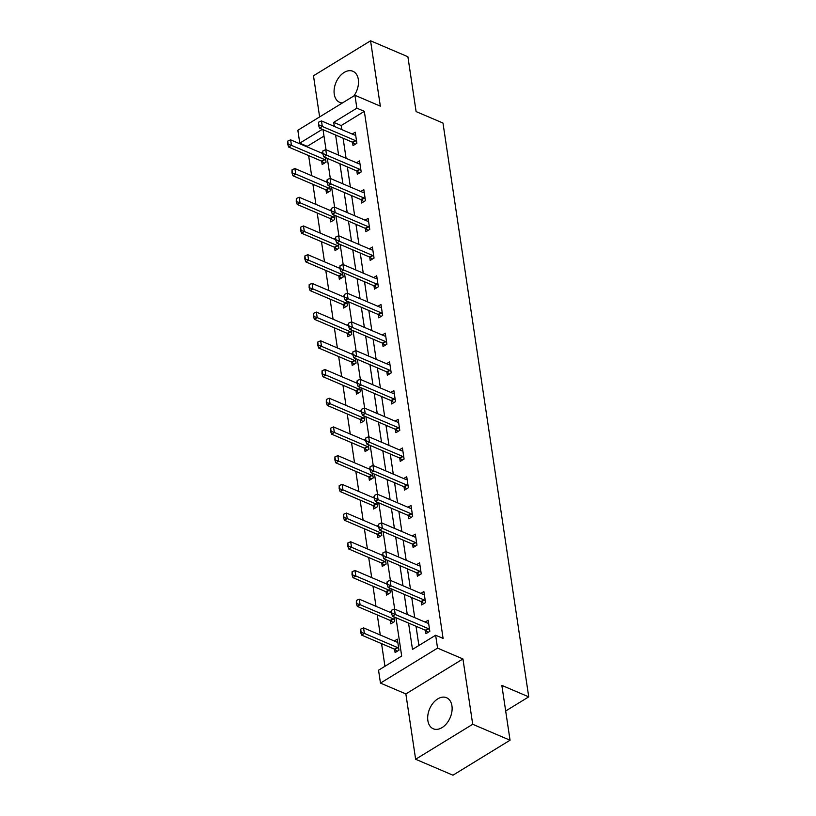 <?xml version="1.0" encoding="UTF-8"?>
<svg xmlns="http://www.w3.org/2000/svg" width="816" height="816" viewBox="0 0 816 816"><rect width="100%" height="100%" fill="white"/><g stroke="black" fill="none" stroke-linecap="round" stroke-linejoin="round"><path stroke-width="1.22" d="M353.899 95.931A16.881 11.169 -66.9 0 0 358.316 79.438A16.881 11.169 -66.9 0 0 352.92 71.278A16.881 11.169 -66.9 0 0 339.517 76.592A16.881 11.169 -66.9 0 0 334.254 94.187A16.881 11.169 -66.9 0 0 339.65 102.337A16.881 11.169 -66.9 0 0 342.445 102.949M427.87 720.62A16.881 11.169 -66.9 0 0 433.276 728.78A16.881 11.169 -66.9 0 0 446.678 723.466A16.881 11.169 -66.9 0 0 451.942 705.871A16.881 11.169 -66.9 0 0 446.536 697.721A16.881 11.169 -66.9 0 0 433.133 703.025A16.881 11.169 -66.9 0 0 427.87 720.62M323.983 136.078L307.244 146.339L299.778 143.147L297.85 130.264L354.94 95.288L356.867 108.171L333.724 122.349L334.325 126.419M505.685 710.991L528.737 696.864L442.986 123.053L416.099 111.578L407.898 56.743L370.566 40.8L313.477 75.776L319.627 116.923M528.737 696.864L501.85 685.389L510.051 740.224L452.962 775.2L415.63 759.257L472.709 724.282L462.947 658.951L437.56 648.118L380.47 683.094L378.553 670.211L401.686 656.033L395.964 617.692M462.947 658.951L405.858 693.926L415.63 759.257M405.858 693.926L380.47 683.094M307.244 146.339L307.336 146.982M308.632 155.581L311.63 175.685M312.916 184.294L315.925 204.398M317.21 212.996L320.209 233.101M321.494 241.709L324.503 261.814M325.788 270.412L328.797 290.516M330.082 299.125L333.081 319.229M334.366 327.838L337.375 347.942M338.66 356.541L341.669 376.645M342.955 385.254L345.953 405.358M347.239 413.957L350.248 434.061M351.533 442.67L354.542 462.774M355.827 471.373L358.826 491.477M360.111 500.086L363.12 520.19M364.405 528.799L367.404 548.903M368.699 557.501L371.698 577.606M372.983 586.214L375.992 606.319M377.278 614.917L380.276 635.021M381.562 643.63L384.948 666.284M510.051 740.224L472.709 724.282M394.607 649.21L395.107 652.555L398.973 650.189L397.321 639.152L394.291 641.009M390.323 620.497L390.823 623.852L394.679 621.486L393.985 616.855M391.211 611.551L389.997 612.296M386.029 591.784L386.529 595.139L390.385 592.773L389.691 588.142M386.927 582.848L385.713 583.593M381.735 563.081L382.235 566.426L386.101 564.07L385.407 559.439M382.633 554.135L381.419 554.88M377.451 534.368L377.951 537.724L381.806 535.357L381.113 530.726M378.338 525.433L377.135 526.167M373.157 505.665L373.657 509.011L377.512 506.654L376.819 502.013M374.054 496.72L372.841 497.464M368.863 476.952L369.373 480.308L373.228 477.941L372.535 473.311M369.76 468.007L368.546 468.751M364.579 448.249L365.078 451.595L368.934 449.228L368.24 444.598M365.466 439.304L364.262 440.048M360.284 419.536L360.784 422.892L364.64 420.526L363.956 415.895M361.182 410.591L359.968 411.335M355.99 390.823L356.5 394.179L360.356 391.813L359.662 387.182M356.888 381.888L355.674 382.633M351.706 362.12L352.206 365.466L356.062 363.11L355.368 358.479M352.604 353.175L351.39 353.92M347.412 333.407L347.912 336.763L351.767 334.397L351.084 329.766M348.31 324.472L347.096 325.207M343.128 304.705L343.628 308.05L347.483 305.694L346.79 301.053M344.015 295.759L342.802 296.504M338.834 275.992L339.334 279.347L343.189 276.981L342.496 272.35M339.731 267.046L338.518 267.791M334.54 247.289L335.039 250.634L338.905 248.268L338.212 243.637M335.437 238.343L334.223 239.088M330.256 218.576L330.755 221.932L334.611 219.565L333.917 214.934M331.143 209.63L329.929 210.375M325.961 189.863L326.461 193.219L330.317 190.852L329.623 186.221M326.859 180.928L325.645 181.672M321.667 161.16L322.167 164.506L326.033 162.149L325.339 157.519M322.565 152.215L321.351 152.959M408.551 623.067L412.488 649.414L435.632 635.236L443.098 638.418L364.334 111.364L341.19 125.542L341.802 129.611M343.087 138.21L346.086 158.314M347.371 166.923L350.38 187.027M351.665 195.626L354.664 215.73M355.96 224.339L358.958 244.443M360.244 253.052L363.253 273.156M364.538 281.755L367.537 301.859M368.822 310.468L371.831 330.572M373.116 339.17L376.125 359.275M377.41 367.883L380.409 387.988M381.694 396.586L384.703 416.69M385.988 425.299L388.997 445.403M390.283 454.012L393.281 474.116M394.567 482.715L397.576 502.819M398.861 511.428L401.86 531.532M403.155 540.131L406.154 560.235M407.439 568.844L410.448 588.948M411.733 597.547L414.732 617.651M416.017 626.26L418.894 645.487M425.473 630.299L425.972 633.655L429.828 631.288L428.176 620.252L425.146 622.098M421.178 601.596L421.678 604.942L425.534 602.585L423.881 591.539L420.862 593.395M416.884 572.883L417.384 576.239L421.25 573.872L419.597 562.826L416.568 564.682M412.6 544.17L413.1 547.526L416.956 545.159L415.303 534.123L412.274 535.979M408.306 515.467L408.806 518.813L412.661 516.457L411.009 505.41L407.99 507.266M404.012 486.754L404.512 490.11L408.377 487.744L406.725 476.707L403.696 478.553M399.728 458.051L400.228 461.397L404.083 459.041L402.431 447.994L399.412 449.851M395.434 429.338L395.933 432.694L399.789 430.328L398.147 419.291L395.117 421.138M391.139 400.636L391.649 403.981L395.505 401.625L393.853 390.578L390.823 392.435M386.855 371.923L387.355 375.278L391.211 372.912L389.558 361.865L386.539 363.722M382.561 343.21L383.061 346.565L386.917 344.199L385.274 333.163L382.245 335.019M378.277 314.507L378.777 317.852L382.633 315.496L380.98 304.45L377.951 306.306M373.983 285.794L374.483 289.15L378.338 286.783L376.686 275.747L373.667 277.593M369.689 257.091L370.189 260.437L374.044 258.08L372.402 247.034L369.373 248.89M365.405 228.378L365.905 231.734L369.76 229.367L368.108 218.331L365.078 220.177M361.111 199.675L361.61 203.021L365.466 200.665L363.814 189.618L360.794 191.474M356.816 170.962L357.316 174.318L361.182 171.952L359.53 160.905L356.5 162.761M352.532 142.249L353.032 145.605L356.888 143.239L355.235 132.202L352.206 134.059M354.94 95.288L380.327 106.131L370.566 40.8M364.334 111.364L356.867 108.171M435.632 635.236L437.56 648.118M322.31 129.346L299.778 143.147M394.679 609.093L391.67 588.989M390.385 580.38L387.386 560.276M386.09 551.677L383.092 531.573M381.806 522.964L378.797 502.86M377.512 494.261L374.513 474.157M373.228 465.548L370.219 445.444M368.934 436.835L365.925 416.731M364.64 408.133L361.641 388.028M360.356 379.42L357.347 359.315M356.062 350.717L353.053 330.613M351.767 322.004L348.769 301.9M347.483 293.301L344.474 273.197M343.189 264.588L340.18 244.484M338.895 235.875L335.896 215.771M334.611 207.172L331.602 187.068M330.317 178.459L327.318 158.355M326.023 149.756L323.024 129.652M335.611 135.028L338.62 155.132M339.905 163.73L342.914 183.835M344.199 192.443L347.198 212.548M348.483 221.146L351.492 241.25M352.777 249.859L355.786 269.963M357.071 278.572L360.07 298.676M361.355 307.275L364.364 327.379M365.65 335.988L368.659 356.092M369.944 364.691L372.943 384.795M374.228 393.404L377.237 413.508M378.522 422.107L381.521 442.211M382.816 450.82L385.815 470.924M387.1 479.533L390.109 499.637M391.394 508.235L394.393 528.34M395.678 536.948L398.687 557.053M399.973 565.651L402.982 585.755M404.267 594.364L407.266 614.468M341.19 125.542L333.724 122.349M391.527 610.235L391.476 613.285L391.527 610.235L394.414 608.981L427.268 623.006A2.162 1.193 58.5 0 0 427.706 623.118L428.614 623.149M429.573 629.585L428.563 628.81A2.162 1.193 58.5 0 0 428.094 628.524L395.24 614.499L392.465 616.202L391.476 613.285M428.135 632.329L425.789 630.513A2.162 1.193 58.5 0 0 425.32 630.227L392.465 616.202M394.414 608.981L395.24 614.499L391.935 613M397.749 642.049L396.851 642.019A2.162 1.193 -121.5 0 1 396.413 641.917L363.559 627.881L364.385 633.41L397.239 647.435A2.162 1.193 -121.5 0 1 397.708 647.71L398.718 648.496M361.08 631.9L360.662 629.146L360.611 632.186L364.385 633.41L361.6 635.103L394.465 649.138A2.162 1.193 -121.5 0 1 394.924 649.414L397.28 651.229M363.559 627.881L360.662 629.146M360.611 632.186L361.6 635.103M387.233 581.533L387.182 584.572L387.233 581.533L390.119 580.268L422.984 594.303A2.162 1.193 58.5 0 0 423.422 594.405L424.32 594.436M425.279 600.882L424.269 600.097A2.162 1.193 58.5 0 0 423.81 599.821L390.946 585.796L388.171 587.489L387.182 584.572M423.841 603.616L421.495 601.8A2.162 1.193 58.5 0 0 421.025 601.525L388.171 587.489M390.119 580.268L390.946 585.796L387.641 584.297M382.939 552.82L382.888 555.869L382.939 552.82L385.835 551.565L418.69 565.59A2.162 1.193 58.5 0 0 419.128 565.692L420.026 565.733M420.995 572.169L419.985 571.394A2.162 1.193 58.5 0 0 419.516 571.108L386.662 557.083L383.877 558.787L382.888 555.869M419.557 574.913L417.2 573.087A2.162 1.193 58.5 0 0 416.741 572.812L383.877 558.787M385.835 551.565L386.662 557.083L383.357 555.584M391.415 612.898L359.264 599.179L360.091 604.697L392.945 618.722A2.162 1.193 -121.5 0 1 393.414 619.007L394.424 619.783M356.786 603.197L356.378 600.433L356.327 603.483L360.091 604.697L357.316 606.4L390.17 620.425A2.162 1.193 -121.5 0 1 390.64 620.701L392.986 622.526M359.264 599.179L356.378 600.433M356.327 603.483L357.316 606.4M387.121 584.195L354.98 570.466L355.796 575.984L388.661 590.019A2.162 1.193 -121.5 0 1 389.12 590.294L390.13 591.08M352.492 574.484L352.084 571.73L352.033 574.77L355.796 575.984L353.022 577.687L385.876 591.712A2.162 1.193 -121.5 0 1 386.345 591.998L388.691 593.813M354.98 570.466L352.084 571.73M352.033 574.77L353.022 577.687M378.655 524.117L378.604 527.156L378.655 524.117L381.541 522.852L414.395 536.877A2.162 1.193 58.5 0 0 414.844 536.989L415.742 537.02M416.701 543.466L415.691 542.681A2.162 1.193 58.5 0 0 415.222 542.405L382.367 528.37L379.593 530.074L378.604 527.156M415.262 546.2L412.916 544.384A2.162 1.193 58.5 0 0 412.447 544.099L379.593 530.074M381.541 522.852L382.367 528.37L379.063 526.871M374.36 495.404L374.309 498.454L374.36 495.404L377.257 494.149L410.111 508.174A2.162 1.193 58.5 0 0 410.55 508.276L411.448 508.317M412.406 514.753L411.397 513.978A2.162 1.193 58.5 0 0 410.938 513.692L378.073 499.667L375.299 501.371L374.309 498.454M410.968 517.487L408.622 515.671A2.162 1.193 58.5 0 0 408.153 515.396L375.299 501.371M377.257 494.149L378.073 499.667L374.768 498.168M370.066 466.701L370.015 469.741L370.066 466.701L372.963 465.436L405.817 479.461A2.162 1.193 58.5 0 0 406.256 479.573L407.153 479.604M408.122 486.04L407.113 485.265A2.162 1.193 58.5 0 0 406.643 484.99L373.789 470.954L371.015 472.658L370.015 469.741M406.684 488.784L404.328 486.968A2.162 1.193 58.5 0 0 403.869 486.683L371.015 472.658M372.963 465.436L373.789 470.954L370.484 469.455M382.837 555.482L350.686 541.763L351.512 547.281L384.367 561.306A2.162 1.193 -121.5 0 1 384.836 561.581L385.846 562.367M348.208 545.782L347.789 543.017L347.738 546.067L351.512 547.281L348.738 548.984L381.592 563.009A2.162 1.193 -121.5 0 1 382.051 563.285L384.407 565.1M350.686 541.763L347.789 543.017M347.738 546.067L348.738 548.984M378.542 526.779L346.392 513.05L347.218 518.568L380.072 532.593A2.162 1.193 -121.5 0 1 380.542 532.879L381.551 533.654M343.913 517.069L343.505 514.315L343.454 517.354L347.218 518.568L344.444 520.271L377.298 534.296A2.162 1.193 -121.5 0 1 377.767 534.582L380.113 536.398M346.392 513.05L343.505 514.315M343.454 517.354L344.444 520.271M374.248 498.066L342.108 484.337L342.934 489.865L375.788 503.89A2.162 1.193 -121.5 0 1 376.247 504.166L377.257 504.951M339.629 488.366L339.211 485.602L339.16 488.641L342.934 489.865L340.15 491.569L373.014 505.594A2.162 1.193 -121.5 0 1 373.473 505.869L375.819 507.685M342.108 484.337L339.211 485.602M339.16 488.641L340.15 491.569M365.782 437.988L365.731 441.028L365.782 437.988L368.669 436.723L401.533 450.758A2.162 1.193 58.5 0 0 401.972 450.86L402.869 450.891M403.828 457.337L402.818 456.552A2.162 1.193 58.5 0 0 402.349 456.277L369.495 442.252L366.721 443.955L365.731 441.028M402.39 460.071L400.044 458.255A2.162 1.193 58.5 0 0 399.575 457.98L366.721 443.955M368.669 436.723L369.495 442.252L366.19 440.752M369.964 469.353L337.814 455.634L338.64 461.152L371.494 475.177A2.162 1.193 -121.5 0 1 371.963 475.463L372.973 476.238M335.335 459.653L334.917 456.889L334.866 459.938L338.64 461.152L335.866 462.856L368.72 476.881A2.162 1.193 -121.5 0 1 369.189 477.166L371.535 478.982M337.814 455.634L334.917 456.889M334.866 459.938L335.866 462.856M361.488 409.275L361.437 412.325L361.488 409.275L364.385 408.02L397.239 422.045A2.162 1.193 58.5 0 0 397.678 422.158L398.575 422.188M399.534 428.624L398.524 427.849A2.162 1.193 58.5 0 0 398.065 427.564L365.211 413.539L362.426 415.242L361.437 412.325M398.096 431.368L395.75 429.553A2.162 1.193 58.5 0 0 395.291 429.267L362.426 415.242M364.385 408.02L365.211 413.539L361.906 412.039M365.67 440.65L333.52 426.921L334.346 432.449L367.21 446.474A2.162 1.193 -121.5 0 1 367.669 446.75L368.679 447.535M331.041 430.94L330.633 428.186L330.582 431.225L334.346 432.449L331.571 434.143L364.426 448.178A2.162 1.193 -121.5 0 1 364.895 448.453L367.241 450.269M333.52 426.921L330.633 428.186M330.582 431.225L331.571 434.143M357.194 380.572L357.153 383.612L357.194 380.572L360.091 379.307L392.945 393.343A2.162 1.193 58.5 0 0 393.383 393.445L394.281 393.475M395.25 399.922L394.24 399.136A2.162 1.193 58.5 0 0 393.771 398.861L360.917 384.836L358.142 386.529L357.153 383.612M393.812 402.655L391.466 400.84A2.162 1.193 58.5 0 0 390.997 400.564L358.142 386.529M360.091 379.307L360.917 384.836L357.612 383.336M361.386 411.937L329.236 398.218L330.062 403.736L362.916 417.761A2.162 1.193 -121.5 0 1 363.385 418.047L364.385 418.822M326.757 402.237L326.339 399.473L326.288 402.523L330.062 403.736L327.277 405.44L360.142 419.465A2.162 1.193 -121.5 0 1 360.601 419.74L362.957 421.566M329.236 398.218L326.339 399.473M326.288 402.523L327.277 405.44M352.91 351.859L352.859 354.909L352.91 351.859L355.796 350.605L388.661 364.63A2.162 1.193 58.5 0 0 389.099 364.732L389.997 364.772M390.956 371.209L389.946 370.433A2.162 1.193 58.5 0 0 389.487 370.148L356.623 356.123L353.848 357.826L352.859 354.909M389.518 373.952L387.172 372.127A2.162 1.193 58.5 0 0 386.702 371.851L353.848 357.826M355.796 350.605L356.623 356.123L353.318 354.623M357.092 383.234L324.941 369.505L325.768 375.023L358.622 389.059A2.162 1.193 -121.5 0 1 359.091 389.334L360.101 390.119M322.463 373.524L322.055 370.77L322.004 373.81L325.768 375.023L322.993 376.727L355.847 390.752A2.162 1.193 -121.5 0 1 356.317 391.037L358.663 392.853M324.941 369.505L322.055 370.77M322.004 373.81L322.993 376.727M348.616 323.156L348.565 326.196L348.616 323.156L351.512 321.892L384.367 335.917A2.162 1.193 58.5 0 0 384.805 336.029L385.703 336.059M386.662 342.506L385.662 341.72A2.162 1.193 58.5 0 0 385.193 341.445L352.339 327.41L349.554 329.113L348.565 326.196M385.234 345.239L382.877 343.424A2.162 1.193 58.5 0 0 382.418 343.138L349.554 329.113M351.512 321.892L352.339 327.41L349.034 325.91M352.798 354.521L320.647 340.802L321.473 346.321L354.338 360.346A2.162 1.193 -121.5 0 1 354.797 360.621L355.807 361.406M318.169 344.821L317.761 342.057L317.71 345.107L321.473 346.321L318.699 348.024L351.553 362.049A2.162 1.193 -121.5 0 1 352.022 362.324L354.368 364.14M320.647 340.802L317.761 342.057M317.71 345.107L318.699 348.024M344.332 294.443L344.281 297.493L344.332 294.443L347.218 293.189L380.072 307.214A2.162 1.193 58.5 0 0 380.511 307.316L381.409 307.357M382.378 313.793L381.368 313.018A2.162 1.193 58.5 0 0 380.899 312.732L348.044 298.707L345.27 300.41L344.281 297.493M380.939 316.526L378.593 314.711A2.162 1.193 58.5 0 0 378.124 314.435L345.27 300.41M347.218 293.189L348.044 298.707L344.74 297.208M348.514 325.819L316.363 312.089L317.189 317.608L350.044 331.633A2.162 1.193 -121.5 0 1 350.513 331.918L351.523 332.693M313.885 316.108L313.466 313.354L313.415 316.394L317.189 317.608L314.405 319.311L347.269 333.336A2.162 1.193 -121.5 0 1 347.728 333.622L350.084 335.437M316.363 312.089L313.466 313.354M313.415 316.394L314.405 319.311M340.037 265.741L339.986 268.78L340.037 265.741L342.924 264.476L375.788 278.501A2.162 1.193 58.5 0 0 376.227 278.613L377.125 278.644M378.083 285.08L377.074 284.305A2.162 1.193 58.5 0 0 376.615 284.029L343.75 269.994L340.976 271.697L339.986 268.78M376.645 287.824L374.299 286.008A2.162 1.193 58.5 0 0 373.83 285.722L340.976 271.697M342.924 264.476L343.75 269.994L340.445 268.495M344.219 297.106L312.069 283.376L312.895 288.905L345.749 302.93A2.162 1.193 -121.5 0 1 346.219 303.205L347.228 303.991M309.59 287.405L309.182 284.641L309.131 287.681L312.895 288.905L310.121 290.608L342.975 304.633A2.162 1.193 -121.5 0 1 343.444 304.909L345.79 306.724M312.069 283.376L309.182 284.641M309.131 287.681L310.121 290.608M335.743 237.028L335.692 240.067L335.743 237.028L338.64 235.763L371.494 249.798A2.162 1.193 58.5 0 0 371.933 249.9L372.83 249.931M373.799 256.377L372.79 255.592A2.162 1.193 58.5 0 0 372.32 255.316L339.466 241.291L336.682 242.995L335.692 240.067M372.361 259.111L370.005 257.295A2.162 1.193 58.5 0 0 369.546 257.02L336.682 242.995M338.64 235.763L339.466 241.291L336.161 239.792M339.925 268.393L307.785 254.674L308.601 260.192L341.465 274.217A2.162 1.193 -121.5 0 1 341.924 274.502L342.934 275.278M305.296 258.692L304.888 255.928L304.837 258.978L308.601 260.192L305.827 261.895L338.681 275.92A2.162 1.193 -121.5 0 1 339.15 276.206L341.496 278.021M307.785 254.674L304.888 255.928M304.837 258.978L305.827 261.895M331.459 208.315L331.408 211.364L331.459 208.315L334.346 207.06L367.2 221.085A2.162 1.193 58.5 0 0 367.649 221.197L368.546 221.228M369.505 227.664L368.495 226.889A2.162 1.193 58.5 0 0 368.026 226.603L335.172 212.578L332.398 214.282L331.408 211.364M368.067 230.408L365.721 228.592A2.162 1.193 58.5 0 0 365.252 228.307L332.398 214.282M334.346 207.06L335.172 212.578L331.867 211.079M335.641 239.69L303.491 225.961L304.317 231.489L337.171 245.514A2.162 1.193 -121.5 0 1 337.64 245.789L338.65 246.575M301.012 229.979L300.594 227.225L300.543 230.265L304.317 231.489L301.532 233.182L334.397 247.217A2.162 1.193 -121.5 0 1 334.856 247.493L337.212 249.308M303.491 225.961L300.594 227.225M300.543 230.265L301.532 233.182M327.165 179.612L327.114 182.651L327.165 179.612L330.062 178.347L362.916 192.382A2.162 1.193 58.5 0 0 363.355 192.484L364.252 192.515M365.211 198.961L364.201 198.176A2.162 1.193 58.5 0 0 363.742 197.9L330.878 183.875L328.103 185.569L327.114 182.651M363.773 201.695L361.427 199.879A2.162 1.193 58.5 0 0 360.958 199.604L328.103 185.569M330.062 178.347L330.878 183.875L327.573 182.376M331.347 210.977L299.197 197.258L300.023 202.776L332.877 216.801A2.162 1.193 -121.5 0 1 333.346 217.087L334.356 217.862M296.718 201.277L296.31 198.512L296.259 201.562L300.023 202.776L297.248 204.479L330.103 218.504A2.162 1.193 -121.5 0 1 330.572 218.78L332.918 220.606M299.197 197.258L296.31 198.512M296.259 201.562L297.248 204.479M322.871 150.899L322.82 153.949L322.871 150.899L325.768 149.644L358.622 163.669A2.162 1.193 58.5 0 0 359.06 163.771L359.958 163.812M360.927 170.248L359.917 169.473A2.162 1.193 58.5 0 0 359.448 169.187L326.594 155.162L323.819 156.866L322.82 153.949M359.489 172.992L357.133 171.166A2.162 1.193 58.5 0 0 356.674 170.891L323.819 156.866M325.768 149.644L326.594 155.162L323.289 153.663M327.053 182.274L294.913 168.545L295.729 174.063L328.593 188.098A2.162 1.193 -121.5 0 1 329.052 188.374L330.062 189.159M292.424 172.564L292.016 169.81L291.965 172.849L295.729 174.063L292.954 175.766L325.808 189.791A2.162 1.193 -121.5 0 1 326.278 190.077L328.624 191.893M294.913 168.545L292.016 169.81M291.965 172.849L292.954 175.766M318.587 122.196L318.536 125.236L318.587 122.196L321.473 120.931L354.338 134.956A2.162 1.193 58.5 0 0 354.776 135.068L355.674 135.099M356.633 141.545L355.623 140.76A2.162 1.193 58.5 0 0 355.154 140.485L322.3 126.449L319.525 128.153L318.536 125.236M355.195 144.279L352.849 142.463A2.162 1.193 58.5 0 0 352.379 142.178L319.525 128.153M321.473 120.931L322.3 126.449L318.995 124.95M322.769 153.561L290.618 139.842L291.445 145.36L324.299 159.385A2.162 1.193 -121.5 0 1 324.768 159.661L325.778 160.446M288.14 143.861L287.722 141.097L287.671 144.146L291.445 145.36L288.67 147.064L321.524 161.089A2.162 1.193 -121.5 0 1 321.983 161.364L324.34 163.18M290.618 139.842L287.722 141.097M287.671 144.146L288.67 147.064M428.094 628.524L425.32 630.227M428.563 628.81L425.789 630.513M394.924 649.414L397.708 647.71M394.465 649.138L397.239 647.435M423.81 599.821L421.025 601.525M424.269 600.097L421.495 601.8M419.516 571.108L416.741 572.812M419.985 571.394L417.2 573.087M390.64 620.701L393.414 619.007M390.17 620.425L392.945 618.722M386.345 591.998L389.12 590.294M385.876 591.712L388.661 590.019M415.222 542.405L412.447 544.099M415.691 542.681L412.916 544.384M410.938 513.692L408.153 515.396M411.397 513.978L408.622 515.671M406.643 484.99L403.869 486.683M407.113 485.265L404.328 486.968M382.051 563.285L384.836 561.581M381.592 563.009L384.367 561.306M377.767 534.582L380.542 532.879M377.298 534.296L380.072 532.593M373.473 505.869L376.247 504.166M373.014 505.594L375.788 503.89M402.349 456.277L399.575 457.98M402.818 456.552L400.044 458.255M369.189 477.166L371.963 475.463M368.72 476.881L371.494 475.177M398.065 427.564L395.291 429.267M398.524 427.849L395.75 429.553M364.895 448.453L367.669 446.75M364.426 448.178L367.21 446.474M393.771 398.861L390.997 400.564M394.24 399.136L391.466 400.84M360.601 419.74L363.385 418.047M360.142 419.465L362.916 417.761M389.487 370.148L386.702 371.851M389.946 370.433L387.172 372.127M356.317 391.037L359.091 389.334M355.847 390.752L358.622 389.059M385.193 341.445L382.418 343.138M385.662 341.72L382.877 343.424M352.022 362.324L354.797 360.621M351.553 362.049L354.338 360.346M380.899 312.732L378.124 314.435M381.368 313.018L378.593 314.711M347.728 333.622L350.513 331.918M347.269 333.336L350.044 331.633M376.615 284.029L373.83 285.722M377.074 284.305L374.299 286.008M343.444 304.909L346.219 303.205M342.975 304.633L345.749 302.93M372.32 255.316L369.546 257.02M372.79 255.592L370.005 257.295M339.15 276.206L341.924 274.502M338.681 275.92L341.465 274.217M368.026 226.603L365.252 228.307M368.495 226.889L365.721 228.592M334.856 247.493L337.64 245.789M334.397 247.217L337.171 245.514M363.742 197.9L360.958 199.604M364.201 198.176L361.427 199.879M330.572 218.78L333.346 217.087M330.103 218.504L332.877 216.801M359.448 169.187L356.674 170.891M359.917 169.473L357.133 171.166M326.278 190.077L329.052 188.374M325.808 189.791L328.593 188.098M355.154 140.485L352.379 142.178M355.623 140.76L352.849 142.463M321.983 161.364L324.768 159.661M321.524 161.089L324.299 159.385"/></g></svg>
